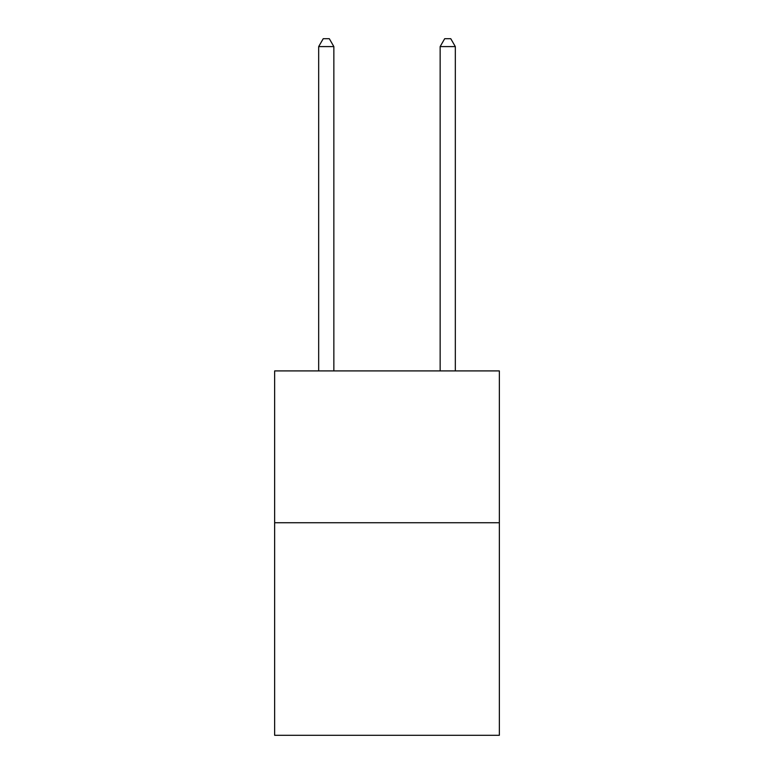 <?xml version="1.0" encoding="UTF-8"?>
<svg xmlns="http://www.w3.org/2000/svg" width="774" height="774" viewBox="0 0 774 774"><rect width="100%" height="100%" fill="white"/><g stroke="black" fill="none" stroke-linecap="round" stroke-linejoin="round"><path stroke-width="1.16" d="M499.356 522.74L499.356 735.3L274.644 735.3L274.644 370.91L499.356 370.91L499.356 522.74L274.644 522.74M333.855 370.91L333.855 46.595L318.675 46.595L318.675 370.91M318.675 46.595L323.232 38.7L329.308 38.7L333.855 46.595M455.325 370.91L455.325 46.595L440.145 46.595L440.145 370.91M440.145 46.595L444.692 38.7L450.768 38.7L455.325 46.595"/></g></svg>

